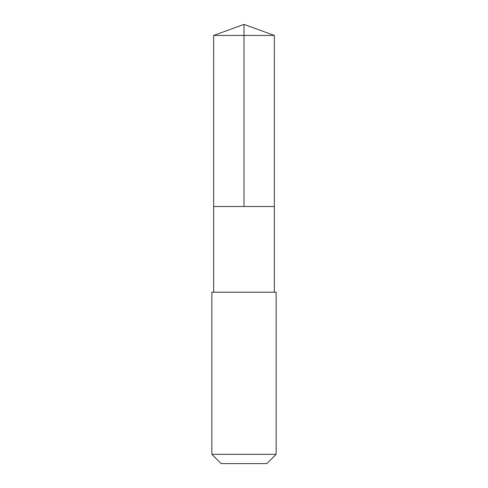 <?xml version="1.0" encoding="UTF-8"?>
<svg xmlns="http://www.w3.org/2000/svg" width="488" height="488" viewBox="0 0 488 488"><rect width="100%" height="100%" fill="white"/><g stroke="black" fill="none" stroke-linecap="round" stroke-linejoin="round"><path stroke-width="0.73" d="M213.653 206.509L274.347 206.509L274.354 35.447L213.646 35.447L213.653 206.509L274.347 206.509L274.347 292.202L213.653 292.202L213.653 206.509M247.239 292.202L211.865 292.202L211.865 454.322L276.135 454.322L276.135 292.202L247.239 292.202M276.135 454.322L266.857 463.6L221.143 463.6L211.865 454.322M244 206.509L244 24.4L213.646 35.447M244 24.4L274.354 35.447M213.653 292.202L211.865 292.202M274.347 292.202L276.135 292.202"/></g></svg>
